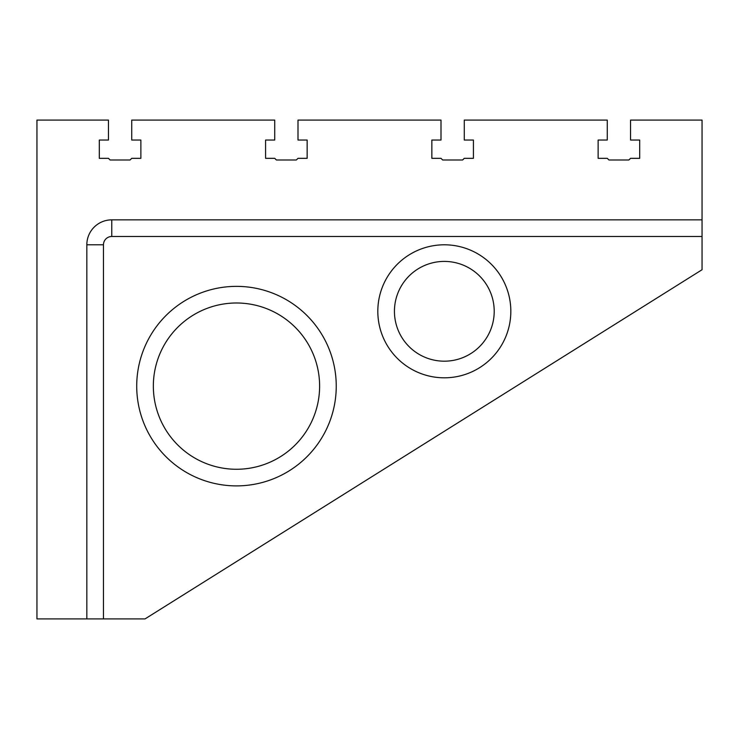 <?xml version="1.0" encoding="UTF-8"?>
<svg xmlns="http://www.w3.org/2000/svg" width="739" height="739" viewBox="0 0 739 739"><rect width="100%" height="100%" fill="white"/><g stroke="black" fill="none" stroke-linecap="round" stroke-linejoin="round"><path stroke-width="1.11" d="M702.05 219.852L702.05 120.087L630.552 120.087L630.552 140.04L639.697 140.04L639.697 158.331L630.552 158.331L628.889 159.993L608.936 159.993L607.273 158.331L598.128 158.331L598.128 140.04L607.273 140.04L607.273 120.087L464.277 120.087L464.277 140.04L473.422 140.04L473.422 158.331L464.277 158.331L462.614 159.993L442.661 159.993L440.998 158.331L431.853 158.331L431.853 140.04L440.998 140.04L440.998 120.087L298.002 120.087L298.002 140.04L307.147 140.04L307.147 158.331L298.002 158.331L296.339 159.993L276.386 159.993L274.723 158.331L265.578 158.331L265.578 140.04L274.723 140.04L274.723 120.087L131.727 120.087L131.727 140.04L140.872 140.04L140.872 158.331L131.727 158.331L130.064 159.993L110.111 159.993L108.448 158.331L99.303 158.331L99.303 140.04L108.448 140.04L108.448 120.087L36.95 120.087L36.95 618.913L86.832 618.913L86.832 244.794A24.941 24.941 0 0 1 111.774 219.852L702.05 219.852L702.05 269.735L145.029 618.913L86.832 618.913M99.303 140.04L99.303 158.331M307.147 158.331L307.147 140.04M265.578 140.04L265.578 158.331M639.697 158.331L639.697 140.04M140.872 158.331L140.872 140.04M473.422 158.331L473.422 140.04M598.128 140.04L598.128 158.331M431.853 140.04L431.853 158.331M236.48 469.265A83.138 83.138 0 0 0 308.477 344.559A83.138 83.138 0 0 0 164.483 344.559A83.138 83.138 0 0 0 236.48 469.265A83.138 83.138 0 0 0 308.477 344.559A83.138 83.138 0 0 0 164.483 344.559A83.138 83.138 0 0 0 236.48 469.265M444.324 361.186A49.883 49.883 0 0 0 487.528 286.363A49.883 49.883 0 0 0 401.12 286.363A49.883 49.883 0 0 0 444.324 361.186A49.883 49.883 0 0 0 487.528 286.363A49.883 49.883 0 0 0 401.12 286.363A49.883 49.883 0 0 0 444.324 361.186M111.774 219.852L111.774 236.48L702.05 236.48M444.324 377.814A66.51 66.51 0 0 0 501.92 278.049A66.51 66.51 0 0 0 386.728 278.049A66.51 66.51 0 0 0 444.324 377.814M236.48 485.892A99.765 99.765 0 0 0 322.878 336.245A99.765 99.765 0 0 0 150.082 336.245A99.765 99.765 0 0 0 236.48 485.892M111.774 236.48A8.314 8.314 0 0 0 103.46 244.794L86.832 244.794M103.46 618.913L103.46 244.794"/></g></svg>
